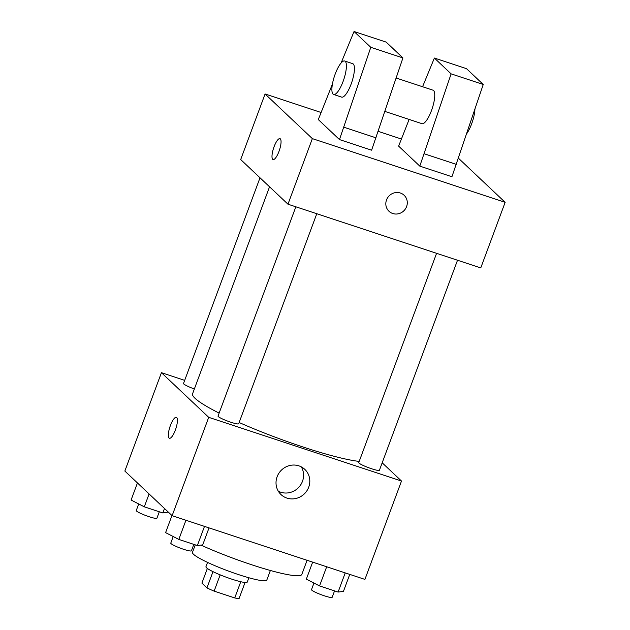 <?xml version="1.0" encoding="UTF-8"?>
<svg xmlns="http://www.w3.org/2000/svg" width="630" height="630" viewBox="0 0 630 630"><rect width="100%" height="100%" fill="white"/><g stroke="black" fill="none" stroke-linecap="round" stroke-linejoin="round"><path stroke-width="0.94" d="M240.77 581.726L234.738 597.933L214.129 591.121A20.948 2.614 20.4 0 1 206.955 587.885L201.907 583.112L207.357 568.457M234.738 597.933A20.948 2.614 20.4 0 0 239.093 598.5L245.046 582.474M248.858 577.757L247.251 582.088A22.034 2.756 -159.6 0 1 225.634 576.993A22.034 2.756 -159.6 0 1 205.939 566.732L207.553 562.393M220.177 574.859L214.129 591.121M212.995 571.654L206.955 587.885M270.38 570.481L266.821 580.041A39.666 4.961 -159.6 0 1 227.91 570.859A39.666 4.961 -159.6 0 1 192.465 552.384L195.268 544.856M307.078 560.29L301.833 574.402A70.521 8.812 -159.6 0 1 200.954 545.108M382.19 462.806L401.499 481.036L364.92 579.403L172.124 515.694L124.85 471.051L161.438 372.684L184.669 380.363M269.545 186.803L192.567 393.797A94.846 11.86 20.4 0 0 219.122 413.107M239.14 422.517A94.846 11.86 20.4 0 0 359.195 461.412M401.499 481.036L208.711 417.328L161.438 372.684M295.848 206.805L218.027 416.06A11.017 1.378 20.4 0 0 227.871 421.194A11.017 1.378 20.4 0 0 238.683 423.746L316.788 213.727M260.009 177.794L183.519 383.473A11.017 1.378 20.4 0 0 194.363 388.97M457.522 260.237L379.418 470.256A11.017 1.378 -159.6 0 1 370.093 468.24A11.017 1.378 -159.6 0 1 359.053 463.089A11.017 1.378 -159.6 0 1 358.761 462.57L436.582 253.315M208.711 417.328L172.124 515.694M308.708 487.195A17.333 16.498 -46.6 0 1 281.011 494.574A17.333 16.498 -46.6 0 1 280.917 470.649A17.333 16.498 -46.6 0 1 304.81 469.374A17.333 16.498 -46.6 0 1 308.708 487.195M169.423 438.259A11.017 3.095 108.3 0 1 169.076 438.039A11.017 3.095 108.3 0 1 170.171 426.14A11.017 3.095 108.3 0 1 176.337 417.328A11.017 3.095 108.3 0 1 175.817 428.762A11.017 3.095 108.3 0 1 169.423 438.259A11.017 3.095 108.3 0 1 169.068 438.039A11.017 3.095 108.3 0 1 170.179 426.148A11.017 3.095 108.3 0 1 176.337 417.336M301.29 466.862A17.333 16.498 -46.6 0 1 302.479 481.312A17.333 16.498 -46.6 0 1 278.302 491.203M458.553 158.327L505.15 202.332L480.761 267.915L287.973 204.199L240.691 159.555L265.08 93.98L320.954 112.439M378.346 131.41L401.279 138.986M278.988 151.413A11.017 3.095 108.3 0 1 273.066 159.555A11.017 3.095 108.3 0 1 273.585 148.121A11.017 3.095 108.3 0 1 279.98 138.631A11.017 3.095 108.3 0 1 278.988 151.413M505.15 202.332L312.354 138.624L287.973 204.199M312.354 138.624L265.08 93.98M279.988 138.631A11.017 3.095 -71.7 0 0 273.593 148.121A11.017 3.095 -71.7 0 0 273.073 159.555M400.373 193.024A11.017 10.482 -46.6 0 1 404.121 195.261A11.017 10.482 -46.6 0 1 404.184 210.467A11.017 10.482 -46.6 0 1 388.993 211.278A11.017 10.482 -46.6 0 1 387.529 197.891A11.017 10.482 -46.6 0 1 400.373 193.024M388.993 211.278A11.017 10.482 133.4 0 0 404.176 210.467A11.017 10.482 133.4 0 0 404.121 195.261M409.122 119.432L398.625 146.121L419.8 166.123L451.93 176.739L483.249 84.475L466.507 68.662L434.377 58.047L422.572 86.743M332.427 84.058L318.3 119.574L339.475 139.577L371.606 150.192L402.924 57.928L386.182 42.115L354.044 31.5L341.082 63.016M385.017 111.463L421.974 123.677A17.632 4.953 -71.7 0 0 431.834 109.581A17.632 4.953 -71.7 0 0 433.605 90.547A17.632 4.953 -71.7 0 0 433.038 90.2L396.199 78.025M419.8 166.123L451.119 73.86L434.377 58.047M466.869 133.458A17.632 4.953 -71.7 0 0 474.91 109.423M333.609 94.476L341.641 97.13A17.632 4.953 -71.7 0 0 351.509 83.034A17.632 4.953 -71.7 0 0 353.272 64A17.632 4.953 -71.7 0 0 352.705 63.654L344.673 61A17.632 4.953 108.3 0 1 343.846 79.293A17.632 4.953 108.3 0 1 333.609 94.476A17.632 4.953 108.3 0 1 335.207 74.017A17.632 4.953 108.3 0 1 344.673 61M339.475 139.577L370.786 47.313L354.044 31.5M370.786 47.313L402.924 57.928M451.119 73.86L483.249 84.475M344.043 127.276L376.173 137.899M424.376 153.822L456.506 164.446M349.76 574.395L343.437 591.405L338.105 592.058L319.552 585.924L306.337 579.143L312.661 562.133M345.224 572.898L338.105 592.058M326.679 566.772L319.552 585.924M313.953 583.049L311.511 589.625A11.017 1.378 20.4 0 0 321.355 594.759A11.017 1.378 20.4 0 0 332.168 597.311L334.554 590.885M209.026 527.885L202.702 544.895L197.363 545.548L178.818 539.414L165.595 532.634L171.959 515.537M204.49 526.389L197.363 545.548M185.937 520.254L178.818 539.414M173.219 536.539L170.777 543.115A11.017 1.378 20.4 0 0 180.621 548.25A11.017 1.378 20.4 0 0 191.425 550.801L193.82 544.375M168.281 512.064L162.855 512.954L144.302 506.827L131.087 500.039L137.45 482.942M164.509 508.505L162.855 512.954M149.097 493.944L144.302 506.827M138.71 503.953L136.261 510.528A11.017 1.378 20.4 0 0 146.113 515.655A11.017 1.378 20.4 0 0 156.917 518.207L159.311 511.78"/></g></svg>
